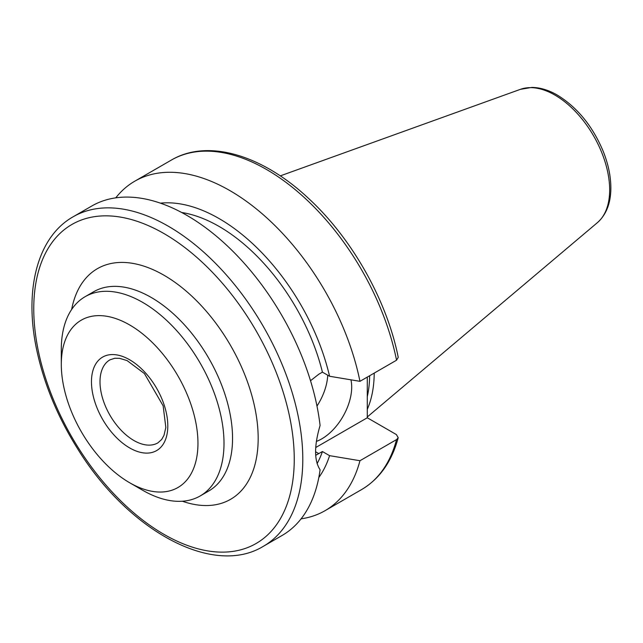 <?xml version="1.0" encoding="UTF-8"?>
<svg xmlns="http://www.w3.org/2000/svg" width="643" height="643" viewBox="0 0 643 643"><rect width="100%" height="100%" fill="white"/><g stroke="black" fill="none" stroke-linecap="round" stroke-linejoin="round"><path stroke-width="0.96" d="M316.975 406.063A42.277 24.41 120 0 0 327.737 375.207M350.949 379.844A42.277 24.41 -60 0 1 351.697 387.07A42.277 24.41 -60 0 1 316.38 441.403M197.956 443.284A96.627 55.788 60 0 1 129.629 482.732A96.627 55.788 60 0 1 61.302 364.388A96.627 55.788 60 0 1 129.629 324.932A96.627 55.788 60 0 1 197.956 443.284M61.302 364.388L61.302 349.35A115.049 66.422 60 0 1 85.133 296.68A115.049 66.422 60 0 1 173.787 327.504A115.049 66.422 60 0 1 224.005 443.284A115.049 66.422 60 0 1 200.182 495.954A115.049 66.422 60 0 1 142.658 490.255L129.629 482.732M263.397 546.277L282.052 535.498A190.24 109.832 -120 0 0 320.085 469.768C314.106 460.533 314.106 445.776 320.085 425.473A190.24 109.832 -120 0 0 229.398 247.876A190.24 109.832 -120 0 0 91.82 205.993L73.157 216.771C36.868 237.227 23.59 291.287 37.173 351.986C44.512 385.117 57.91 417.243 77.369 448.364C127.587 530.234 212.737 577.35 263.397 546.277A190.24 109.832 -120 0 0 292.557 393.829A190.24 109.832 -120 0 0 168.281 226.191A190.24 109.832 -120 0 0 73.157 216.771M317.087 463.603A154.007 88.911 -120 0 0 322.424 451.531L315.721 455.292M318.815 477.516A163.627 94.473 -120 0 0 329.578 455.662L322.424 451.531M301.085 518.837A190.24 109.832 -120 0 0 325.02 510.695A190.24 109.832 -120 0 0 359.959 460.726L329.578 455.662M315.753 447.512L367.282 417.765L396.401 434.58L398.202 437.698L396.554 439.595L359.959 460.726M310.513 380.728L318.791 374.234L322.424 372.144L329.578 376.268L359.959 381.331L396.554 360.201L398.234 357.355C386.845 300.072 351.608 237.781 308.077 197.98C261.95 154.794 207.665 138.599 171.384 160.059L134.789 181.189A190.24 109.832 -120 0 0 115.756 197.851M367.282 377.103L367.282 417.765M322.424 372.144A154.007 88.911 -120 0 0 181.647 212.487M329.578 376.268A163.627 94.473 -120 0 0 160.412 203.156M359.959 381.331A190.24 109.832 -120 0 0 264.94 216.201A190.24 109.832 -120 0 0 134.789 181.189M367.282 409.342A134.226 77.498 -120 0 0 374.218 373.101M367.282 396.675A132.868 76.71 -120 0 0 369.661 375.729M129.629 447.906A53.98 31.161 -120 0 0 162.687 400.878A53.98 31.161 -120 0 0 96.579 362.716A53.98 31.161 -120 0 0 129.629 447.906M133.905 440.511A47.936 27.673 60 0 1 102.583 398.266A47.936 27.673 60 0 1 109.929 359.855L114.792 358.255L119.526 358.328L127.073 360.578L144.442 373.583L163.145 405.829L165.83 427.482L164.005 435.303L161.682 439.466L157.873 442.882A47.936 27.673 60 0 1 133.905 440.511M182.355 501.227A133.165 76.887 -120 0 0 257.972 431.131A133.165 76.887 -120 0 0 170.162 279.038A133.165 76.887 -120 0 0 71.646 309.476M85.133 296.68L93.669 291.745A115.049 66.422 60 0 1 182.331 322.569A115.049 66.422 60 0 1 232.549 438.349A115.049 66.422 60 0 1 208.718 491.019L200.182 495.954M164.005 233.586A184.203 106.352 -120 0 0 51.207 394.063A184.203 106.352 -120 0 0 276.803 524.31A184.203 106.352 -120 0 0 164.005 233.586M398.21 437.698C391.804 461.57 379.611 478.858 361.615 489.564A190.24 109.832 -120 0 0 396.554 439.595M315.609 451.788L318.791 453.628M396.554 360.201A190.24 109.832 -120 0 0 301.535 195.07A190.24 109.832 -120 0 0 171.384 160.059M597.419 222.631A77.377 44.672 -120 0 0 604.348 159.641A77.377 44.672 -120 0 0 554.949 95.1A77.377 44.672 -120 0 0 520.452 89.321L531.849 87.416C540.176 87.52 548.672 90.084 557.352 95.108C577.221 107.309 592.46 125.932 603.062 150.976C608.35 164.142 610.946 176.745 610.85 188.785C610.657 203.501 606.18 214.786 597.419 222.631L367.282 416.969M361.615 489.564L325.02 510.695M520.452 89.321L280.268 175.885"/></g></svg>

